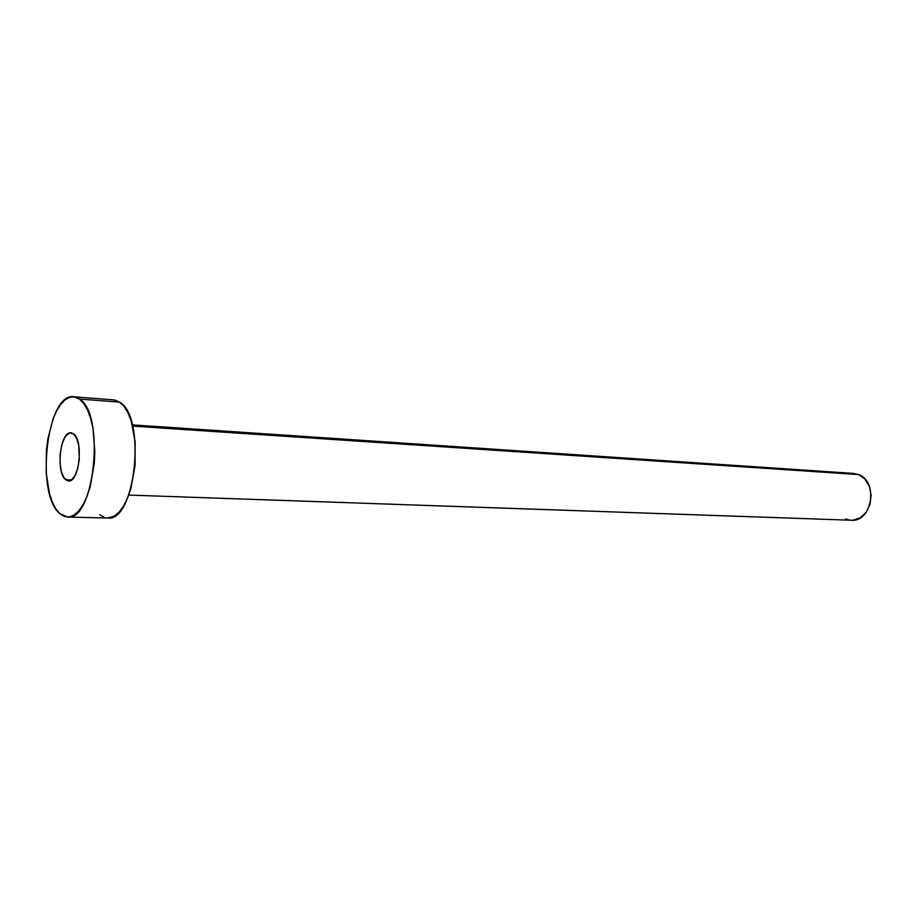 <?xml version="1.0" encoding="UTF-8"?>
<svg xmlns="http://www.w3.org/2000/svg" width="917" height="917" viewBox="0 0 917 917"><rect width="100%" height="100%" fill="white"/><g stroke="black" fill="none" stroke-linecap="round" stroke-linejoin="round"><path stroke-width="1.38" d="M65.68 479.706C55.605 472.496 60.235 431.047 70.976 432.824L73.52 433.856L69.772 432.939L66.035 435.644L64.35 438.234L61.645 445.387L60.144 454.247L60.063 463.486L61.428 471.751L64.03 477.814L67.491 480.737L71.32 480.05L74.907 475.785L77.704 468.587L79.263 459.555L78.793 445.673L76.696 438.315L73.52 433.856C83.791 440.389 79.252 482.743 68.523 480.921L65.68 479.706L71.457 479.946L65.68 479.706M128.747 495.065L851.32 520.237C872.147 522.312 878.681 481.402 858.53 474.548L132.633 426.107L858.53 474.548L853.716 473.424L132.323 424.88M79.47 399.044C105.547 414.048 94.405 521.681 67.526 517.05L59.88 513.68C35.075 494.401 46.778 392.43 73.669 396.786L79.47 399.044L119.669 402.15L79.47 399.044L83.768 403.434L87.562 409.956L90.68 418.393L92.995 428.411L94.818 451.542L94.233 463.704L90.221 486.675L86.966 496.521L83.046 504.751L78.644 511.033L73.933 515.148L69.107 516.959L64.362 516.454L59.88 513.68L55.799 508.797L52.292 501.989L49.461 493.564L46.194 473.126L46.4 450.43L47.81 439.22L53.026 419.058L56.648 410.827L60.797 404.271L65.313 399.652L70.059 397.164L74.839 396.946L79.47 399.044M67.629 517.05L107.644 518.013C135.384 522.587 146.594 416.983 119.669 402.15L113.674 399.904L73.75 396.786M114.877 400.076L119.669 402.15L124.116 406.472L128.036 412.902L131.28 421.19L135.154 442.04L135.051 465.687L130.971 488.222L127.635 497.885L123.623 505.955L119.095 512.122L114.247 516.145L107.541 518.013M104.378 517.429L99.735 514.701M853.635 473.413L858.53 474.548L864.903 479.052L869.339 486.331L871.127 495.249L869.981 504.419L866.084 512.397L860.066 517.945L852.867 520.214M849.165 520.008L845.6 518.919"/></g></svg>
